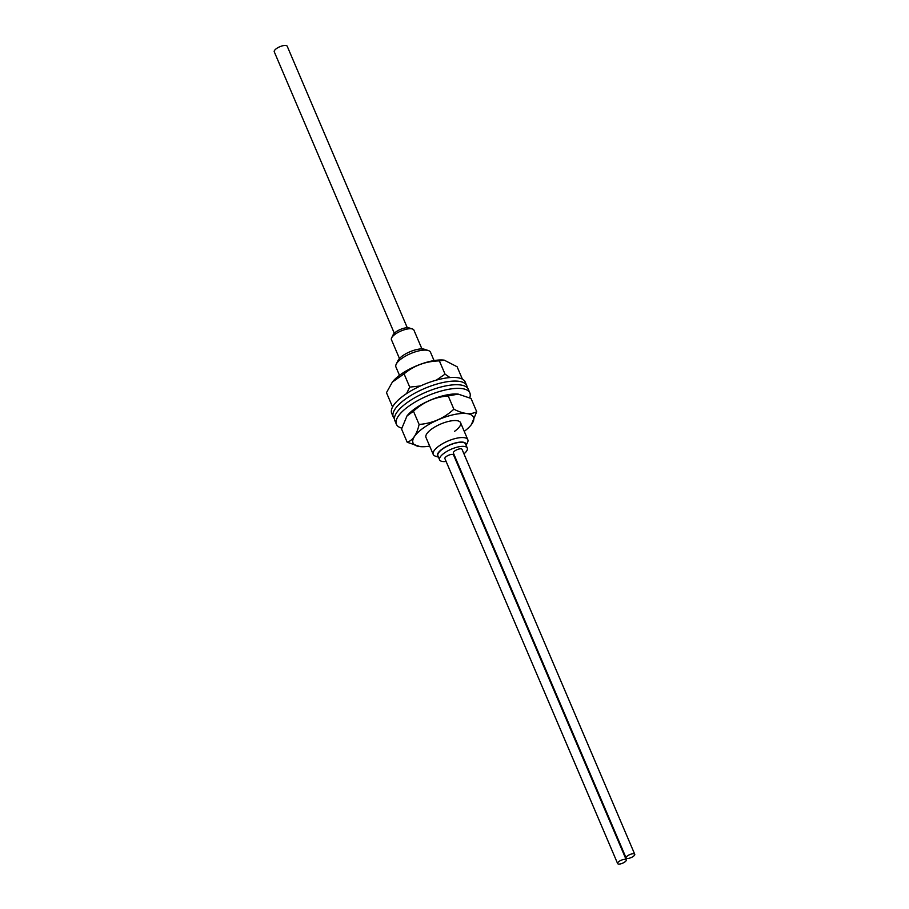 <?xml version="1.0" encoding="UTF-8"?>
<svg xmlns="http://www.w3.org/2000/svg" width="909" height="909" viewBox="0 0 909 909"><rect width="100%" height="100%" fill="white"/><g stroke="black" fill="none" stroke-linecap="round" stroke-linejoin="round"><path stroke-width="1.36" d="M391.631 337.898L393.142 334.773A9.397 3.284 -23.1 0 1 396.506 331.501A9.397 3.284 -23.1 0 1 409.186 327.933L412.481 329.001A12.215 4.272 156.9 0 0 396.006 333.648A12.215 4.272 156.9 0 0 391.631 337.898A12.215 4.272 156.9 0 0 391.438 339.705L399.46 358.498M396.21 364.202L397.983 360.566A15.51 5.42 -23.1 0 1 403.528 355.169A15.51 5.42 -23.1 0 1 424.446 349.272L428.298 350.522A18.794 6.568 156.9 0 0 402.948 357.669A18.794 6.568 156.9 0 0 396.21 364.202A18.794 6.568 156.9 0 0 395.926 366.986L399.494 375.337M466.078 445.228A15.51 5.42 156.9 0 0 458.909 442.24A15.51 5.42 156.9 0 0 443.262 448.307A15.51 5.42 156.9 0 0 438.422 457.034M438.479 457.147L435.445 456.17A18.794 6.568 -23.1 0 1 433.241 454.455A18.794 6.568 -23.1 0 1 440.251 445.126A18.794 6.568 -23.1 0 1 467.805 439.706A18.794 6.568 -23.1 0 1 467.521 442.49L466.135 445.353M463.954 453.852A15.033 5.249 156.9 0 0 467.294 448.069A15.033 5.249 156.9 0 0 445.24 452.409A15.033 5.249 156.9 0 0 439.626 459.863A15.033 5.249 156.9 0 0 446.114 461.465M467.294 448.069L465.567 444.012A15.033 5.249 156.9 0 0 443.512 448.353A15.033 5.249 156.9 0 0 437.899 455.818L439.626 459.863M434.059 360.589L430.502 352.238A18.794 6.568 156.9 0 0 428.298 350.522M421.935 348.92L413.913 330.115A12.215 4.272 156.9 0 0 412.481 329.001M619.37 861.221A4.704 1.636 156.9 0 0 617.62 863.55A4.704 1.636 156.9 0 0 624.506 862.198A4.704 1.636 156.9 0 0 626.267 859.869A4.704 1.636 156.9 0 0 619.37 861.221M626.267 859.869L453.534 454.92A4.704 1.636 156.9 0 0 446.649 456.273A4.704 1.636 156.9 0 0 444.899 458.602L617.62 863.55M627.858 855.619A4.704 1.636 156.9 0 0 626.108 857.948A4.704 1.636 156.9 0 0 632.994 856.596A4.704 1.636 156.9 0 0 634.743 854.267A4.704 1.636 156.9 0 0 627.858 855.619M634.743 854.267L462.022 449.319A4.704 1.636 156.9 0 0 455.136 450.682A4.704 1.636 156.9 0 0 453.375 453.012L626.108 857.948M449.944 377.565L445.046 374.144L436.343 380.132M420.458 385.961L409.732 387.109L404.073 373.86C414.072 365.532 425.844 361.214 439.388 360.896L444.228 360.146L457.102 366.747L462.397 379.144M444.001 360.123A32.849 11.476 156.9 0 0 443.649 360.089A32.849 11.476 156.9 0 0 405.141 371.554A32.849 11.476 156.9 0 0 392.495 381.905A32.849 11.476 156.9 0 0 392.313 382.144M392.12 405.925L386.473 392.677L392.358 382.087L404.073 373.86M445.046 374.144L439.388 360.896M409.732 387.109L406.573 393.574M469.714 397.79A39.939 13.953 156.9 0 0 469.862 392.938A39.939 13.953 156.9 0 0 411.3 404.471A39.939 13.953 156.9 0 0 396.392 424.276A39.939 13.953 156.9 0 0 401.755 428.128M469.862 392.938L468.305 389.302A39.939 13.953 156.9 0 0 409.743 400.824A39.939 13.953 156.9 0 0 394.847 420.628L396.392 424.276M467.158 387.632A39.939 13.953 156.9 0 0 466.76 385.655A39.939 13.953 156.9 0 0 408.198 397.176A39.939 13.953 156.9 0 0 393.29 416.992A39.939 13.953 156.9 0 0 394.438 418.651M466.76 385.655L465.203 382.007A39.939 13.953 156.9 0 0 406.641 393.54A39.939 13.953 156.9 0 0 391.734 413.345L393.29 416.992M464.249 431.355A32.849 11.476 156.9 0 0 471.248 424.787A32.849 11.476 156.9 0 0 461.533 413.493A32.849 11.476 156.9 0 0 423.514 427.889A32.849 11.476 156.9 0 0 420.083 446.603A32.849 11.476 156.9 0 0 429.673 446.103M471.373 424.605L476.702 411.709C470.817 414.89 463.204 414.049 453.864 409.186C444.058 418.276 432.479 423.367 419.117 424.458L413.459 411.209C423.264 402.119 434.854 397.028 448.217 395.938L458.193 394.108L471.044 398.449L476.702 411.709M458.159 394.108L458.193 394.108A32.849 11.476 156.9 0 0 458.159 394.108A32.849 11.476 156.9 0 0 415.22 408.459A32.849 11.476 156.9 0 0 407.005 415.924A32.849 11.476 156.9 0 0 406.937 416.015L413.459 411.209M419.117 424.458C416.879 434.388 412.913 440.32 407.198 442.263L401.551 429.003L407.005 415.924M454.568 431.321A18.794 6.568 156.9 0 0 460.556 422.696A18.794 6.568 156.9 0 0 449.421 421.208A18.794 6.568 156.9 0 0 431.968 428.832A18.794 6.568 156.9 0 0 425.98 437.445L433.241 454.455M453.864 409.186L448.217 395.938M407.198 442.263L420.049 446.603M407.277 327.717L287.221 46.257A7.045 2.466 156.9 0 0 285.358 45.45A7.045 2.466 156.9 0 0 277.779 47.745A7.045 2.466 156.9 0 0 274.257 51.79L394.313 333.251M467.805 439.706L460.556 422.696M443.649 360.089L444.228 360.146"/></g></svg>
